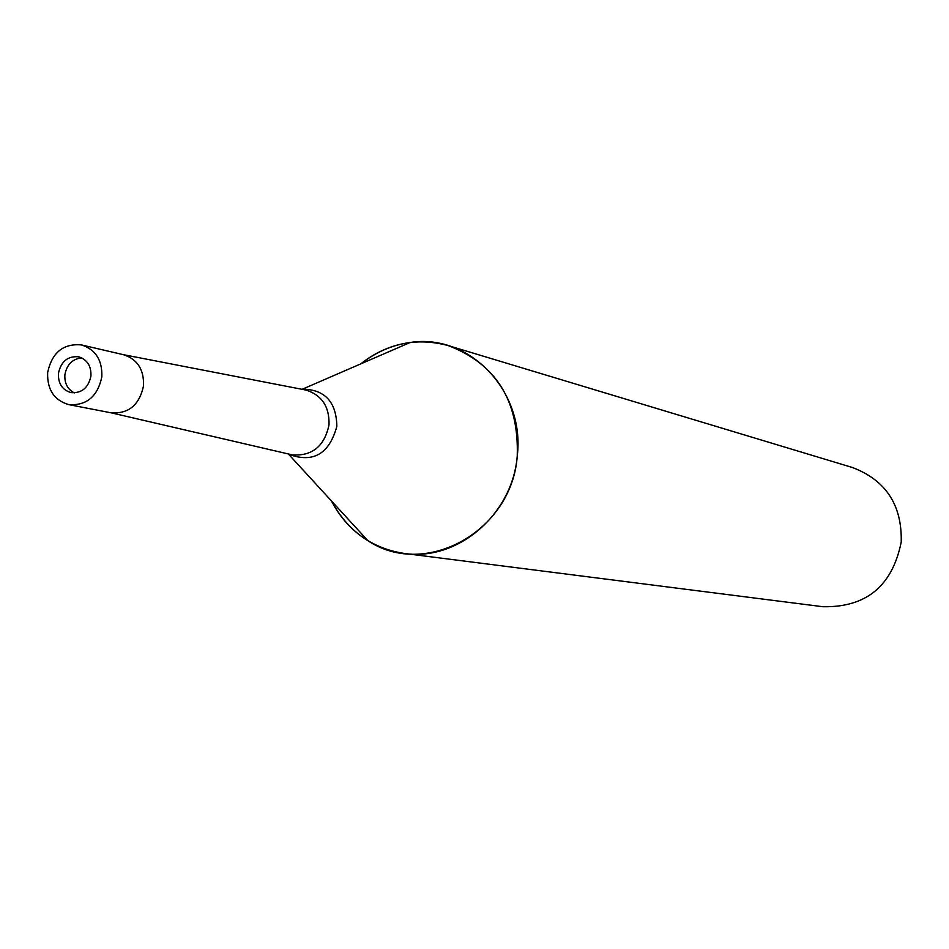 <?xml version="1.0" encoding="UTF-8"?>
<svg xmlns="http://www.w3.org/2000/svg" width="949" height="949" viewBox="0 0 949 949"><rect width="100%" height="100%" fill="white"/><g stroke="black" fill="none" stroke-linecap="round" stroke-linejoin="round"><path stroke-width="1.42" d="M81.78 357.892C72.421 358.876 66.798 364.499 64.888 374.772C64.413 383.266 67.557 389.304 74.319 392.91M290.94 454.559L292.577 454.915C312.375 456.137 324.511 446.113 329.018 424.867C329.54 406.884 321.996 395.318 306.361 390.169L304.724 389.825M110.867 412.768C128.483 414.12 139.373 405.128 143.536 385.792C144.046 369.386 137.273 359.007 123.24 354.641M404.108 553.421C371.794 548.344 347.607 530.894 331.545 501.06C340.228 517.893 352.376 531.12 367.975 540.752C425.496 579.139 512.14 531.096 517.241 456.054C518.996 400.751 496.03 363.953 448.343 345.638C416.765 337.109 387.572 343.206 360.75 363.894C375.543 352.067 392.008 344.926 410.182 342.482C469.328 333.004 525.366 391.332 517.241 456.054C512.567 514.666 457.323 561.63 404.108 553.421L822.807 606.719C866.188 607.597 892.321 586.043 901.218 542.069C902.143 505.093 885.891 480.241 852.451 467.513L448.343 345.638M90.95 375.958C91.282 365.934 87.189 359.552 78.66 356.812C67.759 355.875 61.009 361.415 58.423 373.408C58.103 383.586 62.302 390.003 71.033 392.625C81.78 393.361 88.423 387.797 90.95 375.958M68.826 404.642L111.27 412.851C128.72 413.942 139.479 404.915 143.536 385.792C144.07 369.6 137.439 359.244 123.643 354.736L81.531 344.938C63.286 343.277 51.993 352.482 47.64 372.554C47.106 389.624 54.164 400.312 68.826 404.642C86.656 405.745 97.664 396.468 101.84 376.812C102.409 360.193 95.635 349.564 81.531 344.938M287.927 453.859L288.638 454.298C313.229 463.326 329.303 453.99 336.848 426.315C336.361 401.925 324.914 389.529 302.506 389.126L301.687 389.232M111.045 412.803L291.96 454.796M292.577 454.915L288.638 454.298L367.975 540.752M306.361 390.169L302.506 389.126L410.182 342.482M123.417 354.677L305.744 390.027"/></g></svg>

